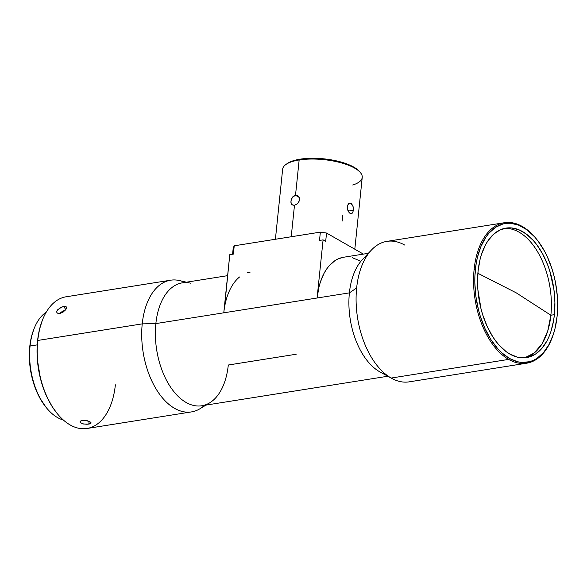 <?xml version="1.0" encoding="UTF-8"?>
<svg xmlns="http://www.w3.org/2000/svg" width="587" height="587" viewBox="0 0 587 587"><rect width="100%" height="100%" fill="white"/><g stroke="black" fill="none" stroke-linecap="round" stroke-linejoin="round"><path stroke-width="0.88" d="M550.877 315.226A65.561 37.751 81 0 0 504.211 228.453A65.561 37.751 81 0 1 550.877 315.226L554.399 314.669A65.561 37.751 -99 0 1 526.517 357.6A65.561 37.751 -99 0 1 478.082 271.033L477.583 283.404L477.891 289.751L480.995 308.74L482.727 314.837L487.137 326.357L492.669 336.586L495.788 341.091L499.104 345.127L506.199 351.664L509.912 354.1L517.477 357.182L521.256 357.799L528.645 357.153L535.549 354.034L541.72 348.568L546.908 340.966L549.072 336.446L550.914 331.508L553.592 320.568L554.399 314.669L554.898 302.298L553.915 289.567L549.748 270.856L547.693 264.964L542.704 254.039L536.687 244.61L533.37 240.567L526.282 234.03L518.798 229.752L511.218 227.903L507.484 227.91L500.3 229.803L493.733 234.11L488.032 240.677L485.574 244.735L481.56 254.193L480.049 259.498L478.082 271.033A65.561 37.751 -99 0 1 505.965 228.101A65.561 37.751 -99 0 1 554.399 314.669L550.877 315.226L516.237 292.847L550.877 315.226A65.561 37.751 81 0 1 524.741 357.806L534.199 353.014L542.065 343.821L547.759 330.907L550.877 315.226M477.877 273.285L516.237 292.847L477.877 273.285M80.874 420.857L83.288 420.314L87.5 420.791L90.046 421.767L91.029 423.168L89.628 423.939L86.847 424.269L82.65 423.807L80.177 422.391L80.111 421.561L80.874 420.857L82.349 420.409L86.458 420.556L90.948 422.493L91.029 423.168L88.813 424.108L83.633 424.027L80.529 422.801L80.037 421.972L80.874 420.857M89.107 421.312L88.813 424.108L89.107 421.312M170.582 280.204L66.111 296.787A66.676 38.397 81 0 0 37.759 340.453L142.23 323.87A66.676 38.397 -99 0 1 170.582 280.204A66.676 38.397 -99 0 1 184.898 282.435M60.542 313.363L58.788 313.634L57.02 312.944L56.807 311.227L57.621 309.833L61.906 306.95L64.636 306.355L66.309 306.891L66.419 308.439L64.974 310.567L60.542 313.363M66.309 306.891L66.096 309.122L63.367 311.939L59.632 313.575L57.02 312.944L56.682 311.873L57.122 310.538L59.962 307.896L63.8 306.429L65.744 309.657L63.8 306.429L65.34 306.407L66.419 307.045M60.476 312.79L62.163 311.543L60.476 312.79M64.108 310.604L62.163 311.543L64.108 310.604M115.368 384.823A66.676 38.397 -99 0 1 57.269 413.615A66.676 38.397 -99 0 1 37.759 340.453A66.676 38.397 -99 0 1 42.433 320.135L42.169 320.818A65.781 37.884 81 0 0 37.561 340.856L37.12 346.99L37.363 359.64L40.481 378.696L44.282 390.729L46.644 396.372L52.199 406.63L56.851 413.101M296.208 354.232L228.299 365.011A62.229 35.836 -99 0 1 209.676 402.843A62.229 35.836 -99 0 1 170.824 387.501A62.229 35.836 -99 0 1 155.863 323.591L142.23 323.87A66.676 38.397 81 0 0 158.255 392.336A66.676 38.397 81 0 0 199.888 408.779L205.942 405.111M368.328 253.32L343.549 257.253A62.229 35.836 81 0 0 317.09 298.005L349.39 292.876A62.229 35.836 -99 0 1 366.978 255.705M227.617 275.655L182.33 282.846A62.229 35.836 81 0 0 155.863 323.591L223.779 312.812A62.229 35.836 -99 0 1 239.577 276.969M247.164 272.794A62.229 35.836 -99 0 1 250.238 272.067M371.402 250.055L362.296 259.725A62.229 35.836 81 0 0 349.39 292.876L356.647 287.946A71.115 40.951 -99 0 1 371.402 250.055A71.115 40.951 -99 0 1 404.905 245.168M474.135 269.294L475.367 269.477A70.227 40.444 -99 0 1 536.562 239.151A70.227 40.444 -99 0 1 557.114 316.217A70.227 40.444 -99 0 1 552.191 337.613A70.227 40.444 -99 0 1 502.333 353.286A70.227 40.444 -99 0 1 475.367 269.477L474.135 269.294A71.115 40.951 -99 0 1 504.372 222.722A71.115 40.951 -99 0 1 522.386 226.523A71.115 40.951 81 0 0 474.135 269.294A71.115 40.951 81 0 0 508.658 359.405A71.115 40.951 -99 0 1 474.135 269.294M536.562 239.151L536.1 238.586A71.115 40.951 81 0 0 522.386 226.523A71.115 40.951 -99 0 1 536.327 238.865M504.372 222.722L386.884 241.374A71.115 40.951 81 0 0 356.647 287.946A71.115 40.951 81 0 0 391.169 378.05L508.658 359.405L391.169 378.05A71.115 40.951 81 0 0 409.183 381.851L526.671 363.199A71.115 40.951 -99 0 1 508.658 359.405A71.115 40.951 81 0 0 551.927 338.295L552.191 337.613M30.069 346.014L37.23 344.877L30.069 346.014A56.447 32.505 -99 0 1 34.031 328.815A56.447 32.505 -99 0 1 46.256 312.145A56.447 32.505 81 0 0 30.069 346.014L29.768 346.631L30.069 346.014A56.447 32.505 81 0 0 63.381 420.035A56.447 32.505 -99 0 1 46.593 407.965A56.447 32.505 -99 0 1 30.069 346.014M291.431 203.975L290.947 202.662L291.108 199.94L292.803 196.836L294.087 195.801L295.51 195.288L299.187 197.386L295.51 195.288L297.792 195.728L298.82 196.711L299.509 199.705L298.512 202.434L297.352 203.792L294.483 205.252L291.225 236.759L294.483 205.252L292.898 205.149L291.688 204.335L290.873 202.023L291.394 199.088L292.421 197.283L295.51 195.288L299.157 159.987A40.004 13.736 -174.1 0 0 282.648 169.188L275.406 239.269M342.779 215.091L342.162 221.094M352.912 212.267L351.4 213.727L349.368 212.92L347.218 208.458L347.357 205.78L348.605 203.696L350.74 203.307L351.76 203.997L353.154 206.778L353.396 210.278L348.054 211.122L353.396 210.278L352.67 212.736L351.782 213.595L350.057 213.433L348.333 211.621L347.269 208.759L347.181 206.727M34.031 328.815L33.635 329.835A55.119 31.742 81 0 0 29.768 346.631A55.119 31.742 81 0 0 45.903 407.114L46.593 407.965M287.263 163.531L285.92 164.477A40.004 13.736 5.9 0 1 299.157 159.987L300.06 159.187A38.669 13.274 -174.1 0 0 287.263 163.531A38.669 13.274 -174.1 0 0 286.632 164.008M358.936 170.993L353.792 167.097L342.801 162.555L328.735 159.451L321.199 158.6L306.583 158.468L300.06 159.187L294.403 160.398L287.212 163.568M359.992 172.138L358.87 170.927A38.669 13.274 -174.1 0 0 300.06 159.187L299.157 159.987A40.004 13.736 5.9 0 1 359.992 172.138A40.004 13.736 5.9 0 1 352.736 185.015M347.269 206.169L348.612 203.689L349.823 203.175L351.092 203.469L352.992 206.206L353.396 210.278M354.812 249.204L362.23 177.413A40.004 13.736 -174.1 0 0 341.208 162.841A40.004 13.736 -174.1 0 0 299.157 159.987L295.51 195.288L297.154 195.42L298.512 196.322L299.348 197.834L299.509 199.705L298.952 201.649L297.022 204.071L294.483 205.252L292.319 204.878M343.593 257.245L338.178 258.867L334.972 260.635L329.116 265.823L326.526 269.191L324.193 273.043L320.392 282.017L318.954 287.058L317.09 298.005L323.092 239.863L317.09 298.005L223.779 312.812L229.781 254.677L233.369 254.105L234.228 245.799L320.363 232.129L319.504 240.435L323.092 239.863L325.682 241.345L326.541 233.039L363.382 254.105L326.541 233.039L320.363 232.129L326.541 233.039L325.682 241.345L323.092 239.863L319.504 240.435L320.363 232.129L234.228 245.799L233.23 247.853L232.569 254.237L233.23 247.853L234.228 245.799L233.369 254.105L229.781 254.677L224.542 307.214M359.31 260.577L352.134 257.649M552.059 337.958A71.115 40.951 -99 0 1 526.671 363.199M557.114 316.217L555.001 328.573L553.387 334.26L549.087 344.386L543.533 352.538L536.929 358.393L533.312 360.389L529.525 361.731L521.616 362.421L517.565 361.761L509.457 358.459L501.614 352.64L497.886 348.854L490.989 339.697L485.067 328.742L480.342 316.408L478.486 309.87L475.881 296.369L474.832 282.729L474.898 276.022L476.226 263.159L477.473 257.128L481.076 246.151L486.021 236.965L488.949 233.156L495.553 227.301L502.949 223.97L506.86 223.287L510.866 223.28L518.981 225.261L526.994 229.847L534.596 236.847L538.147 241.176L544.582 251.28L547.407 256.959L552.14 269.294L553.989 275.831L555.485 282.53L557.32 296.164L557.584 309.679L557.114 316.217M391.169 378.05A71.115 40.951 -99 0 1 356.647 287.946L349.39 292.876A62.229 35.836 81 0 0 380.119 372.011L391.771 378.388A71.115 40.951 -99 0 1 391.169 378.05M385.82 374.389A62.229 35.836 -99 0 1 349.39 292.876L155.863 323.591A62.229 35.836 81 0 0 201.84 405.756L387.838 376.238M42.191 320.759L39.534 329.292L37.561 340.856A65.781 37.884 81 0 0 56.814 413.05A65.781 37.884 81 0 0 57.042 413.329M186.431 282.193L179.541 280.579A66.676 38.397 81 0 0 142.23 323.87L155.863 323.591A62.229 35.836 -99 0 1 190.687 283.191M37.759 340.453A66.676 38.397 81 0 0 87.015 428.481L191.487 411.905A66.676 38.397 -99 0 1 142.23 323.87L37.759 340.453M204.408 405.353A66.676 38.397 -99 0 1 191.487 411.905M90.948 422.493L91.029 423.168M33.679 329.725L31.427 336.938L29.768 346.631L29.35 357.028L30.179 367.733L32.219 378.329L35.403 388.411L39.6 397.597L46.006 407.239M57.269 413.615L56.814 413.05"/></g></svg>
